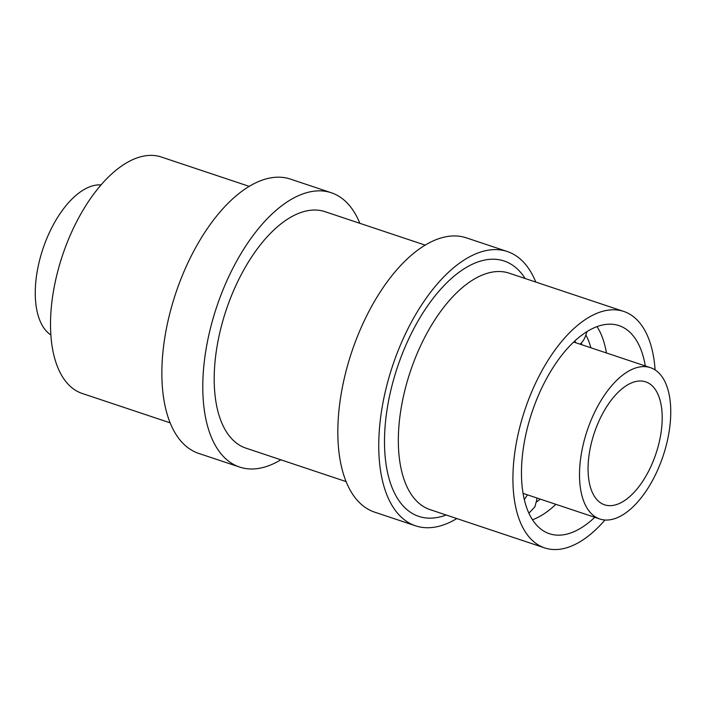 <?xml version="1.0" encoding="UTF-8"?>
<svg xmlns="http://www.w3.org/2000/svg" width="706" height="706" viewBox="0 0 706 706"><rect width="100%" height="100%" fill="white"/><g stroke="black" fill="none" stroke-linecap="round" stroke-linejoin="round"><path stroke-width="1.06" d="M586.977 331.582L585.848 334.944A11.843 5.939 -71.5 0 1 584.162 339.039A11.843 5.939 -71.5 0 1 581.135 343.142L580.067 344.166M536.922 497.995A11.843 5.939 -71.5 0 1 536.128 502.16L534.945 506.767L528.935 513.165M524.417 499.813A11.843 5.939 -71.5 0 1 524.708 498.93L527.479 494.844M575.761 342.728L574.825 340.936M346.169 481.616L245.997 448.16A124.671 62.525 -71.5 0 1 241.973 273.24A124.671 62.525 -71.5 0 1 324.972 211.668L425.144 245.114M50.911 334.988A79.787 40.013 -71.5 0 1 53.029 225.32A79.787 40.013 -71.5 0 1 101.029 184.901M647.755 472.799A64.828 32.511 108.5 0 0 645.663 381.84A64.828 32.511 108.5 0 0 602.5 413.866A64.828 32.511 108.5 0 0 604.601 504.816A64.828 32.511 108.5 0 0 647.755 472.799M597.285 407.062A79.787 40.013 108.5 0 0 599.862 519.007A79.787 40.013 108.5 0 0 652.979 479.603A79.787 40.013 108.5 0 0 650.402 367.649A79.787 40.013 108.5 0 0 597.285 407.062M170.217 422.859L82.311 393.498A124.671 62.525 -71.5 0 1 78.287 218.586A124.671 62.525 -71.5 0 1 161.286 157.006L249.183 186.358M604.98 520.013A124.671 62.525 -71.5 0 1 544.723 547.918A124.671 62.525 -71.5 0 1 540.699 372.997A124.671 62.525 -71.5 0 1 623.698 311.417A124.671 62.525 -71.5 0 1 655.097 369.926M280.856 459.8A144.615 72.524 -71.5 0 1 239.678 467.081L198.757 453.42A144.615 72.524 -71.5 0 1 194.088 250.506A144.615 72.524 -71.5 0 1 290.369 179.077L331.29 192.747A144.615 72.524 -71.5 0 1 359.831 223.308M239.678 467.081A144.615 72.524 -71.5 0 1 235.01 264.176A144.615 72.524 -71.5 0 1 331.29 192.747M594.752 517.304A109.704 55.024 -71.5 0 1 549.462 533.727A109.704 55.024 -71.5 0 1 545.914 379.793A109.704 55.024 -71.5 0 1 618.959 325.607A109.704 55.024 -71.5 0 1 645.302 365.946M456.817 518.566A144.615 72.524 -71.5 0 1 415.64 525.838L374.718 512.177A144.615 72.524 -71.5 0 1 370.05 309.272A144.615 72.524 -71.5 0 1 466.331 237.834L507.252 251.504A144.615 72.524 -71.5 0 1 535.792 282.065M415.64 525.838A144.615 72.524 -71.5 0 1 410.971 322.933A144.615 72.524 -71.5 0 1 507.252 251.504M623.698 311.417L509.114 273.151A124.671 62.525 108.5 0 0 426.115 334.732A124.671 62.525 108.5 0 0 430.139 509.653L544.723 547.918M446.148 515.001A134.643 67.52 -71.5 0 1 386.5 467.028A134.643 67.52 -71.5 0 1 414.448 327.469A134.643 67.52 -71.5 0 1 525.123 278.499M590.887 347.776A99.731 50.02 108.5 0 0 585.848 334.944M597.02 326.604A109.704 55.024 -71.5 0 1 606.428 352.965M581.135 343.142A89.759 45.016 -71.5 0 1 581.982 344.802M536.128 502.16A99.731 50.02 108.5 0 0 540.346 499.133M524.708 498.93A89.759 45.016 -71.5 0 1 524.249 499.071M555.878 504.322A109.704 55.024 -71.5 0 1 532.527 519.748M523.12 493.388L599.862 519.007M573.66 342.031L650.402 367.649"/></g></svg>
